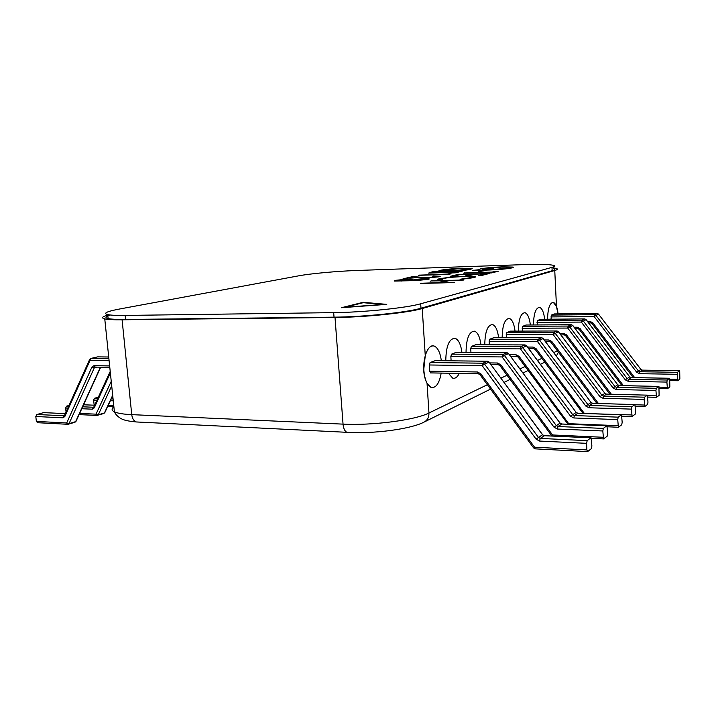<?xml version="1.0" encoding="UTF-8"?>
<svg xmlns="http://www.w3.org/2000/svg" width="716" height="716" viewBox="0 0 716 716"><rect width="100%" height="100%" fill="white"/><g stroke="black" fill="none" stroke-linecap="round" stroke-linejoin="round"><path stroke-width="1.07" d="M459.278 373.403C457.327 377.305 455.099 378.862 452.593 378.075L448.386 373.215L452.593 378.075C455.099 378.862 457.327 377.305 459.278 373.403M427.031 383.212C425.206 379.919 424.087 375.632 423.675 370.351L425.259 355.628C427.506 348.352 430.495 345.166 434.218 346.061C437.852 347.707 440.224 352.585 441.342 360.712C440.224 352.585 437.852 347.707 434.218 346.061C428.553 343.626 422.807 356.801 423.872 370.36C424.704 379.659 427.094 385.333 431.023 387.374L427.031 383.212L428.956 412.998L487.363 384.725M441.181 373.09C439.275 383.57 435.892 388.323 431.023 387.374C435.892 388.323 439.275 383.57 441.181 373.09M107.767 315.103C102.084 316.732 101.081 317.994 104.76 318.906C107.865 319.578 113.638 319.882 122.096 319.801L335.016 317.492C364.981 317.278 408.389 312.749 422.225 308.515L554.757 270.496C557.585 269.663 558.086 268.974 556.26 268.419L553.656 267.936M558.086 313.903C557.281 307.173 555.688 303.333 553.325 302.367C549.736 302.743 547.821 308.363 547.579 319.229C547.821 308.363 549.736 302.743 553.325 302.367L556.475 306.403L557.952 313.903M533.447 324.966C533.706 313.59 535.765 307.728 539.64 307.361C542.146 308.39 543.829 312.355 544.679 319.255C543.829 312.355 542.146 308.39 539.64 307.361C535.765 307.728 533.706 313.59 533.447 324.966M518.348 331.096C518.608 319.166 520.836 313.035 525.034 312.704C527.692 313.796 529.473 317.895 530.359 324.983C529.473 317.895 527.692 313.796 525.034 312.704C520.836 313.035 518.608 319.166 518.348 331.096M502.158 337.692C502.417 325.145 504.834 318.727 509.398 318.423C512.226 319.605 514.106 323.829 515.046 331.114C514.106 323.829 512.226 319.605 509.398 318.423C504.834 318.727 502.417 325.145 502.158 337.692M484.768 344.79C485.027 331.562 487.65 324.822 492.644 324.563C495.651 325.834 497.638 330.21 498.613 337.692C497.638 330.21 495.651 325.834 492.644 324.563C487.65 324.822 485.027 331.562 484.768 344.79M466.027 352.451C466.286 338.471 469.15 331.374 474.627 331.177C477.823 332.555 479.935 337.093 480.955 344.781C479.935 337.093 477.823 332.555 474.627 331.177C469.15 331.374 466.286 338.471 466.027 352.451M445.782 360.757C446.032 345.918 449.174 338.444 455.206 338.319C458.616 339.823 460.853 344.521 461.927 352.424C460.853 344.521 458.616 339.823 455.206 338.319C449.174 338.444 446.032 345.918 445.782 360.757M554.399 313.939L551.356 315.094L551.007 319.202M677.103 374.289L639.513 373.689L639.889 371.738L677.443 372.311L677.605 380.742L679.86 379.033L679.699 370.664L642.27 370.145L640.892 369.438L598.522 314.118L640.927 369.42L638.493 371.031L639.889 371.738L642.422 370.145M677.443 372.311L679.591 370.682M639.513 373.689L636.73 372.275L594.083 316.49L598.522 314.118L597.189 313.456L554.291 313.948M94.19 405.193L93.59 400.11L94.512 398.266L98.352 397.183M66.06 411.995L65.621 408.048L66.606 406.133L68.987 405.462M79.628 413.418L96.016 414.161L98.262 414.815L96.875 415.441L103.829 413.517L104.903 412.434L112.734 395.68M89.688 359.307L90.019 360.434L64.807 416.551L62.927 417.822L35.809 416.506L36.856 414.519L43.569 412.631L65.335 413.606L43.569 412.631M37.68 422.717L36.373 421.411L66.686 422.986L69.022 423.648L68.083 424.284L75.01 422.243L76.138 421.08L100.696 367.183M36.373 421.411L35.809 416.506M584.686 318.897L540.616 319.3L537.483 320.526L537.125 324.939M628.183 381.324L628.576 379.301L667.249 380.017L666.891 382.084L628.183 381.324L625.319 379.856L581.356 322.084L586.127 319.622L629.713 376.867L586.046 319.596L584.668 318.906L540.616 319.3M666.891 382.084L667.419 388.743L669.845 386.917L669.675 378.263L631.306 377.592M667.249 380.017L669.55 378.281M571.305 324.724L526.009 325.019L522.662 326.326L522.286 331.087M616.037 389.504L616.467 387.401L656.321 388.296L655.928 390.444L616.037 389.504L613.093 387.974L567.734 328.071L572.791 325.476L617.747 384.814L572.702 325.449L571.287 324.733L526.009 325.019M655.928 390.444L656.5 397.326L659.105 395.366L658.926 386.407L619.394 385.575M656.321 388.296L658.792 386.425L619.358 385.548M475.764 344.772L471.379 346.392L470.725 348.611L470.949 352.487M573.811 417.965L574.348 415.566L618.203 417.151L617.711 419.603L573.811 417.965L570.562 416.22L520.442 348.871L526.555 345.783L576.165 412.407L526.439 345.739L524.882 344.924L475.531 344.772M617.711 419.603L618.4 427.246L621.712 424.776L622.186 422.351L621.515 414.779L578.045 413.284M568.316 424.266L569.095 423.702L617.962 425.653M618.203 417.151L621.309 414.797M506.928 352.737L456.056 352.397L451.554 354.151L450.856 356.47L451.116 360.819M602.809 430.969L557.397 429.036L557.979 426.521L603.337 428.401L602.809 430.969L603.543 438.908L607.159 436.232L607.669 433.681L606.953 425.823L561.702 424.033L560.028 423.12L508.512 353.597L560.091 423.084M557.397 429.036L554.041 427.192L502.104 356.935L504.377 355.413L556.305 425.599L557.979 426.521L561.953 424.006L606.765 425.814M551.588 435.668L552.537 434.961L603.078 437.27M603.337 428.401L606.721 425.841M435.265 360.649L430.092 362.556L429.332 364.981L429.725 371.192L430.755 372.902M586.583 443.347L539.56 441.056L540.195 438.416L587.165 440.644L586.583 443.347L586.878 449.916L587.657 451.572L591.327 448.681L591.89 446.005L591.112 437.834L544.241 435.713L542.513 434.755L489.073 362.117L542.585 434.71M539.56 441.056L536.078 439.123L482.199 365.688L484.58 364.095L538.459 437.449L540.195 438.416L544.536 435.686L590.897 437.825M479.997 374.665L533.599 447.903L534.557 447.205L586.878 449.916M587.165 440.644L590.843 437.861M510.553 331.132L506.785 332.537L506.391 337.692M603.006 398.293L603.463 396.091L644.57 397.192L644.149 399.43L603.006 398.293L599.963 396.691L553.119 334.497L558.489 331.759L604.904 393.335L558.399 331.723L556.932 330.98L510.374 331.132M644.149 399.43L644.749 406.545L647.568 404.442L647.98 402.213L647.38 395.151L606.622 394.131M644.57 397.192L647.228 395.178M493.798 337.701L489.735 339.214L489.126 341.335L489.323 344.808M588.973 407.753L589.465 405.462L631.897 406.778L631.449 409.122L588.973 407.753L585.831 406.079L537.403 341.416L543.122 338.507L591.076 402.508L543.014 338.462L541.511 337.692L493.593 337.701M631.449 409.122L632.094 416.488L635.146 414.215L635.584 411.888L634.949 404.585L592.875 403.341M584.149 413.472L631.673 414.94M631.897 406.778L634.77 404.603M415.754 280.609L394.391 281.057L395.688 280.305L410.295 278.864L415.763 279.294L429.009 278.748L428.204 279.374L415.754 280.609M448.869 273.691L451.187 273.78L448.655 274.38L418.529 275.329L450.901 273.852M492.429 271.999L498.408 271.194L491.749 272.894L488.482 272.993L491.283 272.286L463.297 273.181L492.429 272.08L495.186 271.301M473.732 277.656L460.692 279.41L470.448 277.736L471.352 276.85L462.885 276.609C454.025 276.958 447.411 277.611 443.034 278.569C441.468 278.936 441.119 279.249 441.978 279.482L438.344 279.768C437.395 279.473 437.861 279.106 439.758 278.667L451.232 277.074L464.353 276.295L474.95 276.609C475.854 276.877 475.442 277.226 473.732 277.656M448.493 271.4L431.829 271.919L438.765 271.113L440.134 270.335C445.119 269.368 452.405 268.679 461.99 268.276L471.916 268.482L470.895 269.288C465.928 270.29 458.455 270.988 448.493 271.4M363.182 302.304L341.416 307.719L386.774 304.372L363.182 302.304L342.024 307.674M119.679 308.99C106.809 311.424 102.818 313.304 107.713 314.61C110.828 315.264 116.645 315.532 125.157 315.434L333.692 312.632C363.549 312.346 406.849 307.88 420.686 303.781L551.991 267.354C554.855 266.54 555.374 265.869 553.531 265.341C549.145 264.347 538.996 264.115 523.092 264.643L356.756 270.487C337.406 271.14 310.601 273.584 298.823 275.803L119.679 308.99M431.077 280.923L463.816 279.983L448.932 280.699L441.244 282.614L453.631 282.569L420.417 283.482L437.834 282.704L445.567 280.797L431.077 280.923L463.431 280.081M456.28 271.955L462.223 271.185L455.278 272.823L452.172 272.921L455.09 272.232L428.445 273.1L456.289 272.035L459.153 271.283M457.936 274.47L489.422 273.476L481.984 275.374L478.673 275.472L484.974 273.879L475.191 274.183L468.792 275.776L465.525 275.875L471.951 274.291L459.896 274.667L453.344 276.251L450.122 276.349L457.936 274.47L489.055 273.575M483.184 270.505L486.325 270.406L478.27 271.713L485.958 270.496M436.008 276.877L436.617 276.439L432.231 276.313L433.511 276.018L439.919 276.197L439.123 276.788L425.528 278.094L413.078 277.155L403.036 278.81L413.141 276.537L426.593 277.799L436.796 276.591M489.699 269.986L472.345 270.523L479.264 269.708L480.32 268.93C485.09 267.954 492.438 267.256 502.355 266.844L513.095 267.068L512.307 267.838C507.563 268.849 500.028 269.565 489.699 269.986M553.692 268.661C555.527 269.207 555.016 269.905 552.152 270.746L420.972 308.22C407.153 312.427 363.88 316.946 334.032 317.161L125.569 319.461C117.057 319.542 111.24 319.238 108.125 318.557C104.626 317.707 105.359 316.517 110.309 315.004M454.588 282.328L441.244 282.614M420.829 283.473L421.822 283.142M421.831 283.232L437.834 282.704M437.843 282.793L445.567 280.797M430.128 281.236L431.086 281.003M386.139 304.416L363.182 302.403M345.014 307.245L383.087 304.542L363.272 302.689L345.014 307.245L383.078 304.434M432.383 271.865L433.341 271.579M433.35 271.65L438.765 271.113M438.613 270.988L440.134 270.335M440.143 270.415C445.128 269.44 452.414 268.76 461.99 268.348L461.99 268.276M461.99 268.348L472.283 268.751M441.718 270.809L452.217 270.039M441.772 270.934L452.754 269.914L442.318 271.015L449.764 271.203L469.007 268.939M467.861 269.467L468.667 268.697L460.871 268.536L443.052 270.245L441.772 270.854M449.764 271.203L467.861 269.395M442.318 271.015L449.764 271.122M459.162 271.364L461.838 271.275M452.566 272.903L455.09 272.232M428.857 273.091L429.69 272.823M429.69 272.903L456.289 272.035M460.084 279.249L470.448 277.736M470.457 277.817L471.799 277.173M441.512 279.258L442.801 279.714M437.852 279.509L439.758 278.667M439.767 278.748L451.232 277.074M451.241 277.155L464.353 276.295M464.353 276.376L475.433 276.949M479.049 275.463L484.974 273.879M465.91 275.866L471.951 274.291M450.525 276.331L457.936 274.55M495.186 271.382L498.05 271.292M488.858 272.984L491.283 272.286M463.682 273.172L464.487 272.894M464.496 272.975L492.429 272.08M478.655 271.695L483.184 270.585M418.941 275.32L419.809 275.042M419.818 275.123L446.766 274.192M446.766 274.273L448.878 273.772M432.616 276.304L433.511 276.018M433.511 276.099L440.188 276.394M403.457 278.801L413.141 276.537M413.15 276.618L419.961 277.441M419.97 277.522L426.593 277.799M426.602 277.88L436.017 276.958M394.131 280.932L395.688 280.305M395.697 280.395L410.295 278.864M410.304 278.945L415.763 279.294M415.763 279.374L424.516 278.587M424.525 278.667L429.287 278.963M397.649 280.699L401.479 280.994L412.792 279.491M414.233 280.117L417.231 280.377L425.904 279.15M417.231 280.296L425.725 278.998L414.976 279.759L414.394 280.189L417.231 280.377M401.47 280.905L412.559 279.303L398.812 280.225L397.827 280.779L401.479 280.994M472.855 270.478L473.768 270.183M473.777 270.263L479.264 269.708M479.004 269.547L480.32 268.93M480.32 269.01C485.09 268.035 492.438 267.337 502.363 266.916L502.355 266.844M502.363 266.916L513.488 267.345M482.199 269.368L492.948 268.607M482.315 269.529L493.44 268.491L482.978 269.61L490.908 269.789C499.24 269.431 505.317 268.849 509.148 268.026L510.114 267.542M509.148 268.026L509.756 267.283L501.307 267.104L483.354 268.84L482.307 269.449M490.908 269.789L509.148 267.954M482.978 269.61L490.899 269.708M113.88 406.769C111.356 408.711 111.535 410.393 114.408 411.825C117.558 413.302 123.34 414.242 131.744 414.645L122.096 319.801M556.475 306.403L554.757 270.496M500.967 378.146L507.017 375.22M519.977 368.946L525.123 366.449M537.501 360.461L541.869 358.349M553.71 352.621L557.397 350.831M425.259 355.628L422.225 308.515M138.564 422.073L136.264 421.957C133.767 420.936 132.254 418.502 131.744 414.645L343.045 424.132L335.016 317.492M343.045 424.132C372.741 425.68 415.477 420.024 428.956 412.998C429.045 417.347 427.363 420.408 423.89 422.189C410.536 429.09 373.68 434.066 346.83 432.294C344.736 431.184 343.474 428.463 343.045 424.132M556.323 356.094L558.426 352.2M348.71 432.401L136.264 421.957C129.587 421.321 125.211 420.498 123.134 419.495C121.765 419.227 116.377 416.372 114.408 411.825L104.76 318.906M590.584 322.889L588.633 322.898L590.602 322.898L590.145 321.466L592.839 322.809L634.689 377.636M677.569 380.724L670.06 380.581L677.605 380.742M551.356 315.094L594.504 314.628L595.855 315.291L638.493 371.031L636.73 372.275M550.899 316.92L594.083 316.49L594.504 314.628L597.323 313.465M587.55 321.484L590.145 321.466M669.988 379.22L677.264 379.346M592.016 323.578L592.839 322.809M590.718 322.889L591.98 323.534L633.239 377.609M113.262 400.844L110.371 400.727M96.946 400.235L93.59 400.11M94.512 398.266L97.797 398.382M111.24 398.866L113.065 398.928M94.082 404.719L94.861 404.755M108.241 405.283L113.754 405.507M112.126 396.986L112.868 397.013L112.108 397.004M93.921 406.778L94.208 407.932L92.337 409.185L81.758 408.729M110.362 372.911L94.208 407.932M82.644 406.795L93.304 407.243L92.337 409.185M67.787 408.138L65.621 408.048M66.606 406.133L68.647 406.214M111.714 385.87L98.262 414.815L104.438 412.944L112.689 395.286M79.082 414.618L96.875 415.441L96.016 414.161L111.24 381.333M83.575 404.764L94.646 405.211L83.557 404.791M103.507 413.562L104.769 412.756M109.092 360.694L90.019 360.434L91.048 358.43L108.886 358.644M64.547 415.352L89.554 359.665L90.78 358.456L97.197 356.98M36.856 414.519L64.368 415.754L64.807 416.551M64.368 415.683L62.927 417.822M37.268 422.691L67.564 424.284L66.686 422.986L91.943 367.048L93.93 365.661L109.638 365.912M93.93 365.661L95.282 367.093M91.943 367.048L94.324 367.773L69.022 423.648L75.627 421.652L100.437 367.183M109.79 367.344L94.906 367.084L94.324 367.773L96.973 367.12M108.716 356.998L97.653 356.872L108.716 356.989M74.679 422.279L75.986 421.447M537.483 320.526L581.804 320.15L584.82 318.906M631.136 377.592L629.713 376.867L627.153 378.567L628.576 379.301L631.136 377.592M625.319 379.856L627.153 378.567L583.191 320.849L581.804 320.15L581.356 322.084L536.991 322.415M574.125 327.23L577.32 327.221L580.085 328.608L623.412 385.638M577.776 328.68L575.225 328.689L577.803 328.689L577.32 327.221M577.928 328.68L579.226 329.351L580.085 328.608M579.262 329.387L621.953 385.602M659.23 387.141L667.07 387.311M522.662 326.326L568.218 326.066L571.457 324.742M619.206 385.566L617.747 384.814L614.999 386.631L616.467 387.401L619.206 385.566M613.093 387.974L614.999 386.631L569.641 326.791L568.218 326.066L567.734 328.071L522.134 328.295M559.715 333.379L563.59 333.37L566.446 334.82L611.357 394.23M564.083 334.873L560.843 334.873L564.101 334.882L563.59 333.37M564.244 334.873L565.577 335.562L566.446 334.82M565.613 335.616L609.88 394.194M647.64 395.635L656.125 395.858M471.379 346.392L521.042 346.598L525.123 344.942M577.776 413.275L576.165 412.407L572.728 414.698L574.348 415.566L577.776 413.275M570.562 416.22L572.728 414.698L522.617 347.412L521.042 346.598L520.442 348.871L470.725 348.611M509.398 354.671L515.959 354.724L519.091 356.371L569.157 424.302M516.54 356.353L510.615 356.308L516.567 356.371L515.959 354.724M516.773 356.362L518.214 357.141L519.091 356.371M518.268 357.212L568.039 424.257M451.554 354.151L502.757 354.554L504.377 355.413L508.512 353.597L506.901 352.746L456.056 352.397M450.856 356.47L502.104 356.935L502.757 354.554L507.188 352.773M554.041 427.192L560.028 423.12L561.729 424.015M489.762 362.905L497.495 363.003L500.726 364.721L552.537 434.961L552.725 436.062M498.112 364.686L490.997 364.596M498.372 364.686L497.495 363.003M499.911 365.581L500.726 364.721M430.092 362.556L482.906 363.191L484.58 364.095L489.073 362.117L487.417 361.231L434.97 360.64M429.332 364.981L482.199 365.688L482.906 363.191L487.748 361.267M536.078 439.123L542.513 434.755L544.267 435.686M429.725 371.192L477.456 371.98L480.794 373.788L534.557 447.205L535.094 448.851L587.371 451.59M478.682 373.743L478.207 373.716M478.413 373.725L477.456 371.98M430.45 372.902L478.136 373.734L479.926 374.566L480.794 373.788M535.344 448.86L533.599 447.903M506.785 332.537L553.638 332.412L557.129 330.989M606.407 394.131L604.904 393.335L601.95 395.295L603.463 396.091L606.407 394.131M599.963 396.691L601.95 395.295L555.106 333.164L553.638 332.412L553.119 334.497L506.221 334.587M544.214 339.966L548.868 339.975L551.803 341.478L598.424 403.484M549.566 341.514L545.368 341.505M545.377 341.514L549.405 341.523L548.868 339.975M550.98 342.293L551.803 341.478M635.101 404.764L644.364 405.041M489.735 339.214L537.958 339.232L541.726 337.701M592.642 403.341L591.076 402.508L587.899 404.63L589.465 405.462L592.642 403.341M585.831 406.079L587.899 404.63L539.47 340.019L537.958 339.232L537.403 341.416L489.126 341.335M527.495 347.045L533.035 347.072L536.06 348.638L584.399 413.481M533.787 348.656L528.677 348.629L533.608 348.665L533.035 347.072M535.237 349.471L536.06 348.638M125.157 315.434L125.569 319.461M333.692 312.632L334.032 317.161M420.686 303.781L420.972 308.22M551.991 267.354L552.152 270.746M424.454 421.912L490.558 389.101M504.091 382.38L510.096 379.399M522.984 373L528.104 370.467M540.41 364.355L544.751 362.198M642.395 370.127L679.618 370.664M642.297 370.127L640.927 369.429M598.567 314.109L597.287 313.456M554.309 313.939L597.207 313.456M107.686 406.473L113.88 406.724M110.21 371.443L93.76 407.144M97.743 356.854L90.78 358.456M586.091 319.578L584.784 318.897M631.163 377.574L629.758 376.849M631.27 377.574L669.585 378.263M659.329 388.564L667.419 388.743M572.755 325.422L571.422 324.724M619.242 385.548L617.792 384.787M647.792 397.094L656.5 397.326M475.746 344.763L524.9 344.915M526.502 345.712L525.07 344.915M577.812 413.257L576.237 412.389M578 413.257L621.354 414.77M607.347 426.79L618.4 427.246M508.584 353.57L507.125 352.746M491.006 364.605L498.13 364.695L499.849 365.5L551.911 436.026M591.416 438.344L603.543 438.908M435.247 360.64L487.435 361.222M489.162 362.09L487.677 361.222M510.535 331.123L556.95 330.971M558.453 331.696L557.084 330.971M606.443 394.113L604.948 393.317M606.577 394.104L647.264 395.151M596.929 403.439L550.935 342.23L549.405 341.523M635.369 406.258L644.749 406.545M493.772 337.692L541.529 337.684M543.077 338.444L541.672 337.684M592.669 403.323L591.139 402.49M592.83 403.314L634.815 404.585M583.03 413.427L535.192 349.408L533.608 348.665M621.936 416.13L632.094 416.488M107.713 314.61L108.125 318.557"/></g></svg>
